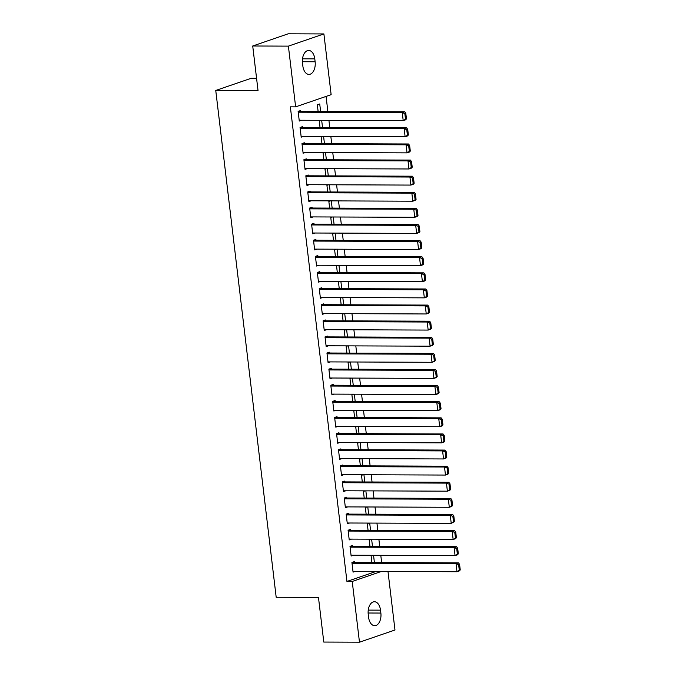 <?xml version="1.0" encoding="UTF-8"?>
<svg xmlns="http://www.w3.org/2000/svg" width="676" height="676" viewBox="0 0 676 676"><rect width="100%" height="100%" fill="white"/><g stroke="black" fill="none" stroke-linecap="round" stroke-linejoin="round"><path stroke-width="1.01" d="M381.644 562.55L380.791 555.326M379.726 546.436L378.864 539.22M377.808 530.33L376.946 523.106M375.881 514.216L375.028 507M373.963 498.111L373.101 490.886M372.045 481.996L371.183 474.78M370.118 465.891L369.265 458.666M368.2 449.777L367.338 442.56M366.282 433.671L365.42 426.446M364.356 417.557L363.502 410.34M362.437 401.451L361.575 394.226M360.519 385.337L359.657 378.121M358.593 369.231L357.731 362.006M356.675 353.117L355.813 345.901M354.756 337.011L353.894 329.787M352.83 320.897L351.968 313.672M350.912 304.791L350.05 297.567M348.993 288.677L348.132 281.453M347.067 272.572L346.205 265.347M345.149 256.457L344.287 249.233M343.231 240.352L342.369 233.127M341.304 224.238L340.442 217.013M339.386 208.132L338.524 200.907M337.468 192.018L336.606 184.793M335.541 175.904L334.679 168.687M333.623 159.798L332.761 152.573M331.705 143.684L330.843 136.468M329.778 127.578L328.916 120.353M327.86 111.464L326.069 96.414M387.99 571.457L394.978 630.007L359.471 642.2L352.23 581.461L381.45 571.431M256.567 78.281L251.261 78.264L215.754 90.457L276.188 597.271L318.472 597.44L323.787 642.065L359.471 642.2M215.754 90.457L258.038 90.618L252.714 45.993L288.221 33.8L323.897 33.935L331.139 94.674L295.632 106.859L288.39 46.129L323.897 33.935M370.87 539.186L369.189 539.761L369.983 546.402M371.623 539.186L372.484 546.411M352.492 546.335L352.399 545.532L349.999 546.352L351.148 556.018L353.472 555.224M367.026 506.966L365.353 507.541L366.139 514.183M367.778 506.966L368.64 514.191M348.655 514.115L348.554 513.312L346.154 514.132L347.312 523.799L349.627 523.004M363.189 474.746L361.508 475.321L362.302 481.963M363.933 474.746L364.795 481.971M344.811 481.895L344.718 481.092L342.318 481.912L343.467 491.579L345.782 490.784M359.345 442.526L357.663 443.101L358.457 449.743M360.097 442.526L360.959 449.751M340.966 449.675L340.873 448.872L338.473 449.692L339.622 459.359L341.946 458.565M355.5 410.307L353.827 410.881L354.613 417.523M356.252 410.307L357.114 417.531M337.13 417.455L337.028 416.653L334.628 417.472L335.786 427.139L338.101 426.345M351.664 378.087L349.982 378.661L350.776 385.303M352.407 378.087L353.269 385.312M333.285 385.235L333.183 384.424L330.792 385.252L331.941 394.919L334.257 394.125M347.819 345.867L346.137 346.442L346.932 353.083M348.571 345.867L349.433 353.092M329.44 353.016L329.347 352.204L326.947 353.033L328.097 362.699L330.42 361.905M343.974 313.647L342.301 314.222L343.087 320.863M344.726 313.647L345.588 320.872M325.604 320.796L325.502 319.985L323.103 320.813L324.26 330.48L326.576 329.685M340.138 281.427L338.456 282.002L339.251 288.644M340.881 281.427L341.743 288.652M321.759 288.576L321.658 287.765L319.266 288.593L320.416 298.26L322.731 297.465M336.293 249.207L334.612 249.782L335.406 256.424M337.045 249.207L337.907 256.432M317.914 256.356L317.821 255.545L315.422 256.373L316.571 266.04L318.895 265.245M332.448 216.988L330.775 217.562L331.561 224.204M333.2 216.988L334.062 224.212M314.07 224.136L313.977 223.325L311.577 224.153L312.735 233.82L315.05 233.017M328.612 184.768L326.93 185.342L327.725 191.984M329.356 184.768L330.218 191.992M310.233 191.916L310.132 191.105L307.741 191.933L308.89 201.6L311.205 200.797M324.767 152.548L323.086 153.122L323.88 159.764M325.519 152.548L326.381 159.773M306.389 159.697L306.296 158.885L303.896 159.713L305.045 169.38L307.369 168.577M320.923 120.328L319.249 120.903L320.035 127.544M321.675 120.328L322.536 127.553M302.544 127.477L302.451 126.665L300.051 127.494L301.209 137.16L303.524 136.358M295.632 106.859L290.35 106.842L346.94 581.444L376.16 571.414M300.626 111.363L300.533 110.56L298.133 111.379L299.282 121.046L301.606 120.252M320.618 111.439L319.723 103.969L317.323 104.788L318.117 111.43M304.47 143.582L304.369 142.78L301.978 143.599L303.127 153.266L305.442 152.472M322.849 136.434L321.168 137.008L321.962 143.65M323.593 136.442L324.455 143.658M308.307 175.802L308.214 174.999L305.814 175.819L306.972 185.486L309.287 184.692M326.685 168.654L325.012 169.228L325.798 175.87M327.438 168.662L328.299 175.878M312.151 208.022L312.058 207.219L309.659 208.039L310.808 217.706L313.132 216.911M330.53 200.873L328.849 201.448L329.643 208.09M331.282 200.882L332.144 208.098M315.996 240.242L315.895 239.439L313.503 240.259L314.653 249.926L316.968 249.131M334.375 233.093L332.693 233.668L333.488 240.31M335.119 233.102L335.98 240.318M319.832 272.462L319.74 271.659L317.34 272.479L318.497 282.145L320.813 281.351M338.211 265.313L336.538 265.896L337.324 272.529M338.963 265.322L339.825 272.538M323.677 304.682L323.584 303.879L321.185 304.699L322.334 314.365L324.657 313.571M342.056 297.533L340.374 298.116L341.169 304.749M342.808 297.541L343.67 304.758M327.522 336.901L327.421 336.099L325.029 336.918L326.178 346.585L328.494 345.791M345.901 329.753L344.219 330.336L345.014 336.969M346.644 329.761L347.506 336.978M331.367 369.121L331.265 368.319L328.866 369.138L330.023 378.805L332.339 378.011M349.737 361.973L348.064 362.556L348.85 369.189M350.489 361.981L351.351 369.197M335.203 401.341L335.11 400.538L332.71 401.358L333.86 411.025L336.183 410.231M353.582 394.192L351.9 394.776L352.695 401.409M354.334 394.201L355.196 401.417M339.048 433.561L338.955 432.758L336.555 433.586L337.704 443.245L340.02 442.45M357.427 426.412L355.745 426.995L356.539 433.629M358.17 426.421L359.032 433.637M342.893 465.781L342.791 464.978L340.391 465.806L341.549 475.465L343.864 474.67M361.263 458.632L359.59 459.215L360.376 465.848M362.015 458.641L362.877 465.857M346.729 498.001L346.636 497.198L344.236 498.026L345.385 507.684L347.709 506.89M365.108 490.86L363.426 491.435L364.22 498.068M365.86 490.86L366.722 498.085M350.574 530.221L350.481 529.418L348.081 530.246L349.23 539.913L351.545 539.11M368.952 523.08L367.271 523.655L368.065 530.288M369.696 523.08L370.558 530.305M354.418 562.44L354.317 561.638L351.917 562.466L353.075 572.133L355.39 571.33M372.789 555.3L371.116 555.875L371.901 562.508M373.541 555.3L374.403 562.525M380.867 613.056A10.52 6.261 -89.8 0 1 374.681 625.689A10.52 6.261 -89.8 0 1 368.581 617.273L368.234 614.374A10.52 6.261 -89.8 0 1 374.42 601.741A10.52 6.261 -89.8 0 1 380.52 610.149L380.867 613.056L368.133 613.005M252.714 45.993L288.39 46.129M346.94 581.444L352.23 581.461M302.502 63.088A10.52 6.261 -89.8 0 1 308.678 50.455A10.52 6.261 -89.8 0 1 314.788 58.863L315.126 61.769A10.52 6.261 -89.8 0 1 308.949 74.402A10.52 6.261 -89.8 0 1 302.848 65.986L302.502 63.088M298.226 112.191L402.245 112.588L404.645 111.76L298.209 111.354M406.462 118.866L405.608 119.821L403.209 120.641L402.245 112.588L404.831 113.551L405.499 119.196L406.462 118.866L405.786 113.222L404.831 113.551M299.189 120.244L403.209 120.641L405.499 119.196M404.645 111.76L405.786 113.222M300.152 128.296L404.172 128.694L406.572 127.874L300.136 127.46M408.38 134.972L407.527 135.927L405.127 136.755L404.172 128.694L406.749 129.665L407.425 135.301L408.38 134.972L407.712 129.336L406.749 129.665M301.107 136.349L405.127 136.755L407.425 135.301M406.572 127.874L407.712 129.336M302.071 144.411L406.09 144.808L408.49 143.98L302.054 143.574M410.307 151.086L409.453 152.041L407.053 152.861L406.09 144.808L408.676 145.771L409.343 151.416L410.307 151.086L409.631 145.441L408.676 145.771M303.034 152.463L407.053 152.861L409.343 151.416M408.49 143.98L409.631 145.441M303.989 160.516L408.008 160.913L410.408 160.094L303.972 159.68M412.225 167.192L411.371 168.147L408.972 168.975L408.008 160.913L410.594 161.885L411.261 167.521L412.225 167.192L411.549 161.556L410.594 161.885M304.952 168.569L408.972 168.975L411.261 167.521M410.408 160.094L411.549 161.556M305.915 176.63L409.935 177.028L412.335 176.199L305.898 175.794M414.143 183.306L413.29 184.261L410.89 185.08L409.935 177.028L412.512 177.991L413.188 183.635L414.143 183.306L413.475 177.661L412.512 177.991M306.87 184.683L410.89 185.08L413.188 183.635M412.335 176.199L413.475 177.661M307.834 192.736L411.853 193.133L414.253 192.314L307.817 191.908M416.07 199.412L415.216 200.366L412.816 201.194L411.853 193.133L414.439 194.105L415.106 199.741L416.07 199.412L415.394 193.775L414.439 194.105M308.797 200.789L412.816 201.194L415.106 199.741M414.253 192.314L415.394 193.775M309.752 208.85L413.771 209.247L416.171 208.419L309.735 208.014M417.988 215.526L417.134 216.481L414.734 217.3L413.771 209.247L416.357 210.211L417.024 215.855L417.988 215.526L417.312 209.881L416.357 210.211M310.715 216.903L414.734 217.3L417.024 215.855M416.171 208.419L417.312 209.881M311.678 224.956L415.698 225.353L418.098 224.533L311.661 224.128M419.906 231.631L419.052 232.586L416.653 233.414L415.698 225.353L418.275 226.325L418.951 231.961L419.906 231.631L419.238 225.995L418.275 226.325M312.633 233.009L416.653 233.414L418.951 231.961M418.098 224.533L419.238 225.995M313.596 241.07L417.616 241.467L420.016 240.639L313.579 240.233M421.832 247.746L420.979 248.7L418.579 249.52L417.616 241.467L420.202 242.43L420.869 248.075L421.832 247.746L421.156 242.101L420.202 242.43M314.56 249.123L418.579 249.52L420.869 248.075M420.016 240.639L421.156 242.101M315.515 257.176L419.534 257.573L421.934 256.753L315.498 256.348M423.751 263.851L422.897 264.806L420.497 265.634L419.534 257.573L422.12 258.545L422.787 264.181L423.751 263.851L423.075 258.215L422.12 258.545M316.478 265.229L420.497 265.634L422.787 264.181M421.934 256.753L423.075 258.215M317.441 273.29L421.461 273.687L423.86 272.859L317.424 272.453M425.669 279.965L424.815 280.92L422.415 281.74L421.461 273.687L424.038 274.659L424.714 280.295L425.669 279.965L425.001 274.329L424.038 274.659M318.396 281.343L422.415 281.74L424.714 280.295M423.86 272.859L425.001 274.329M319.359 289.396L423.379 289.793L425.779 288.973L319.342 288.567M427.595 296.071L426.742 297.026L424.342 297.854L423.379 289.793L425.964 290.764L426.632 296.401L427.595 296.071L426.919 290.435L425.964 290.764M320.323 297.448L424.342 297.854L426.632 296.401M425.779 288.973L426.919 290.435M321.277 305.51L425.297 305.907L427.697 305.087L321.261 304.673M429.514 312.185L428.66 313.14L426.26 313.96L425.297 305.907L427.883 306.879L428.55 312.515L429.514 312.185L428.837 306.549L427.883 306.879M322.241 313.563L426.26 313.96L428.55 312.515M427.697 305.087L428.837 306.549M323.204 321.615L427.224 322.021L429.623 321.193L323.187 320.787M431.432 328.291L430.578 329.246L428.178 330.074L427.224 322.021L429.801 322.984L430.477 328.62L431.432 328.291L430.764 322.655L429.801 322.984M324.159 329.668L428.178 330.074L430.477 328.62M429.623 321.193L430.764 322.655M325.122 337.73L429.142 338.127L431.541 337.307L325.105 336.893M433.358 344.405L432.505 345.36L430.105 346.18L429.142 338.127L431.727 339.099L432.395 344.735L433.358 344.405L432.682 338.769L431.727 339.099M326.085 345.782L430.105 346.18L432.395 344.735M431.541 337.307L432.682 338.769M327.04 353.835L431.06 354.241L433.46 353.413L327.023 353.007M435.276 360.511L434.423 361.466L432.023 362.294L431.06 354.241L433.646 355.204L434.322 360.84L435.276 360.511L434.609 354.875L433.646 355.204M328.004 361.897L432.023 362.294L434.322 360.84M433.46 353.413L434.609 354.875M328.967 369.949L432.986 370.347L435.386 369.527L328.95 369.113M437.195 376.625L436.341 377.58L433.941 378.399L432.986 370.347L435.564 371.318L436.24 376.954L437.195 376.625L436.527 370.989L435.564 371.318M329.922 378.002L433.941 378.399L436.24 376.954M435.386 369.527L436.527 370.989M330.885 386.055L434.905 386.461L437.304 385.633L330.868 385.227M439.121 392.731L438.268 393.685L435.868 394.514L434.905 386.461L437.49 387.424L438.158 393.06L439.121 392.731L438.445 387.094L437.49 387.424M331.848 394.116L435.868 394.514L438.158 393.06M437.304 385.633L438.445 387.094M332.803 402.169L436.823 402.566L439.223 401.747L332.786 401.333M441.039 408.845L440.186 409.8L437.786 410.619L436.823 402.566L439.408 403.538L440.084 409.174L441.039 408.845L440.372 403.209L439.408 403.538M333.767 410.222L437.786 410.619L440.084 409.174M439.223 401.747L440.372 403.209M334.73 418.275L438.749 418.681L441.149 417.852L334.713 417.447M442.957 424.95L442.104 425.905L439.704 426.733L438.749 418.681L441.327 419.644L442.003 425.28L442.957 424.95L442.29 419.314L441.327 419.644M335.685 426.336L439.704 426.733L442.003 425.28M441.149 417.852L442.29 419.314M336.648 434.389L440.667 434.786L443.067 433.967L336.631 433.553M444.884 441.065L444.031 442.019L441.631 442.839L440.667 434.786L443.253 435.758L443.921 441.394L444.884 441.065L444.208 435.428L443.253 435.758M337.611 442.442L441.631 442.839L443.921 441.394M443.067 433.967L444.208 435.428M338.566 450.495L442.586 450.9L444.985 450.072L338.549 449.667M446.802 457.17L445.949 458.125L443.549 458.953L442.586 450.9L445.171 451.864L445.847 457.5L446.802 457.17L446.135 451.534L445.171 451.864M339.529 458.556L443.549 458.953L445.847 457.5M444.985 450.072L446.135 451.534M340.493 466.609L444.512 467.006L446.912 466.187L340.476 465.772M448.72 473.284L447.867 474.239L445.467 475.059L444.512 467.006L447.089 467.978L447.765 473.614L448.72 473.284L448.053 467.648L447.089 467.978M341.448 474.662L445.467 475.059L447.765 473.614M446.912 466.187L448.053 467.648M342.411 482.715L446.43 483.12L448.83 482.292L342.394 481.887M450.647 489.39L449.793 490.345L447.394 491.173L446.43 483.12L449.016 484.084L449.684 489.72L450.647 489.39L449.971 483.754L449.016 484.084M343.374 490.776L447.394 491.173L449.684 489.72M448.83 482.292L449.971 483.754M344.329 498.829L448.349 499.226L450.748 498.406L344.312 497.992M452.565 505.504L451.712 506.459L449.312 507.279L448.349 499.226L450.934 500.198L451.61 505.834L452.565 505.504L451.898 499.868L450.934 500.198M345.292 506.882L449.312 507.279L451.61 505.834M450.748 498.406L451.898 499.868M346.256 514.935L450.275 515.34L452.675 514.512L346.239 514.106M454.483 521.618L451.23 523.393L450.275 515.34L452.852 516.303L453.528 521.948L454.483 521.618L453.816 515.974L452.852 516.303M347.21 522.996L451.23 523.393L453.528 521.948M452.675 514.512L453.816 515.974M348.174 531.049L452.193 531.446L454.593 530.626L348.157 530.212M456.41 537.724L455.556 538.679L453.157 539.499L452.193 531.446L454.779 532.418L455.447 538.054L456.41 537.724L455.734 532.088L454.779 532.418M349.137 539.102L453.157 539.499L455.447 538.054M454.593 530.626L455.734 532.088M350.092 547.154L454.111 547.56L456.511 546.732L350.075 546.326M458.328 553.838L457.475 554.793L455.075 555.613L454.111 547.56L456.697 548.523L457.373 554.168L458.328 553.838L457.66 548.194L456.697 548.523M351.055 555.216L455.075 555.613L457.373 554.168M456.511 546.732L457.66 548.194M352.019 563.269L456.038 563.666L458.438 562.846L352.002 562.432M460.246 569.944L459.393 570.899L456.993 571.727L456.038 563.666L458.615 564.637L459.291 570.274L460.246 569.944L459.579 564.308L458.615 564.637M352.973 571.321L456.993 571.727L459.291 570.274M458.438 562.846L459.579 564.308M314.788 58.863L302.518 58.82M315.126 61.769L302.392 61.719M380.52 610.149L368.251 610.107"/></g></svg>
